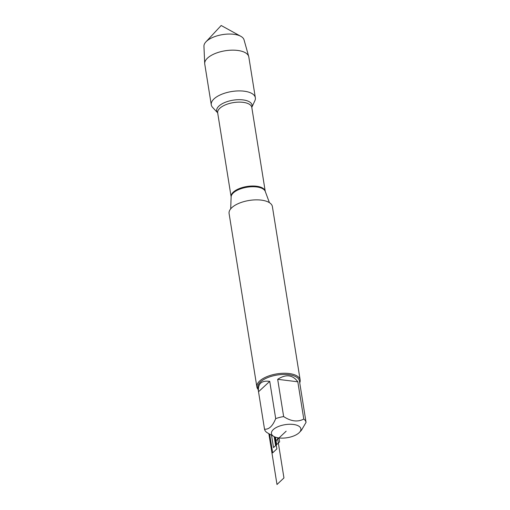 <?xml version="1.0" encoding="UTF-8"?>
<svg xmlns="http://www.w3.org/2000/svg" width="510" height="510" viewBox="0 0 510 510"><rect width="100%" height="100%" fill="white"/><g stroke="black" fill="none" stroke-linecap="round" stroke-linejoin="round"><path stroke-width="0.76" d="M300.16 379.982L272.385 206.582A21.924 9.715 170.9 0 0 249.205 200.455A21.924 9.715 170.9 0 0 229.092 213.518L256.868 386.918A21.924 9.715 -9.1 0 1 266.851 376.673A21.924 9.715 -9.1 0 1 289.049 373.524A21.924 9.715 -9.1 0 1 300.16 379.982A21.924 9.715 -9.1 0 1 299.727 382.806M251.793 107.368A17.927 7.943 -9.1 0 0 243.009 99.903A17.927 7.943 -9.1 0 0 222.94 103.358A17.927 7.943 -9.1 0 0 217.668 112.831L212.644 107.451A22.319 9.888 -9.1 0 1 211.28 104.811A22.319 9.888 -9.1 0 1 221.442 94.382A22.319 9.888 -9.1 0 1 244.041 91.175A22.319 9.888 -9.1 0 1 255.351 97.754A22.319 9.888 -9.1 0 1 254.885 100.687L251.793 107.374M258.162 389.468A21.924 9.715 -9.1 0 1 256.868 386.918M278.995 437.943A14.905 6.604 170.9 0 0 299.472 432.365A14.905 6.604 170.9 0 0 298.324 425.856A14.905 6.604 170.9 0 0 285.001 424.69A14.905 6.604 170.9 0 0 273.883 436.464A14.905 6.604 170.9 0 0 278.995 437.943L279.62 441.826L275.617 445.6L274.176 436.624L274.992 441.717L286.161 431.192M258.525 391.744L269.733 381.365C261.401 380.275 257.665 383.737 258.525 391.744L257.856 387.555A21.044 9.327 170.9 0 1 277.166 375.022A21.044 9.327 170.9 0 1 299.421 380.9L306.057 422.356A21.044 9.327 170.9 0 0 303.788 419.054C297.719 422.248 291.006 421.426 283.649 416.574A21.044 9.327 170.9 0 0 275.7 418.621C272.62 426.156 268.891 429.669 264.518 429.159A21.044 9.327 170.9 0 0 266.794 432.461L269.223 433.895M299.472 432.365L301.474 430.217L306.057 422.356M297.821 381.792C292.676 374.761 285.963 373.938 277.682 379.319L297.821 381.792L303.788 419.054M277.682 379.319L283.649 416.574M258.551 391.897L264.518 429.159M275.7 418.621L269.733 381.365M211.28 104.811L204.752 64.056A22.319 9.888 -9.1 0 1 204.701 63.552A22.319 9.888 -9.1 0 1 225.229 50.764A22.319 9.888 -9.1 0 1 248.714 56.508A22.319 9.888 -9.1 0 1 248.823 56.999L255.351 97.754M248.714 56.508L244.035 39.831A20.33 9.008 170.9 0 0 240.809 36.306A20.33 9.008 170.9 0 0 233.829 34.291A20.33 9.008 170.9 0 0 205.906 41.896A20.33 9.008 170.9 0 0 203.943 46.251L204.701 63.552M275.476 437.166L276.669 444.605L273.507 447.582L271.518 435.164M268.859 433.698L276.994 484.5L283.949 477.946L277.504 437.707M274.96 436.974L276.866 448.883L272.652 452.854L269.656 434.144M269.414 202.655L265.257 191.403A17.353 7.688 170.9 0 0 256.632 186.94A17.353 7.688 170.9 0 0 231.126 196.873L230.692 208.858M217.674 112.882L231.119 196.79A17.276 7.656 -9.1 0 1 238.986 188.713A17.276 7.656 -9.1 0 1 256.479 186.233A17.276 7.656 -9.1 0 1 265.238 191.326L251.8 107.419A17.276 7.656 170.9 0 0 243.04 102.325A17.276 7.656 170.9 0 0 225.547 104.805A17.276 7.656 170.9 0 0 217.674 112.882L217.789 112.971M273.883 436.464L269.216 433.902M240.809 36.306L221.181 25.5L205.906 41.896"/></g></svg>
